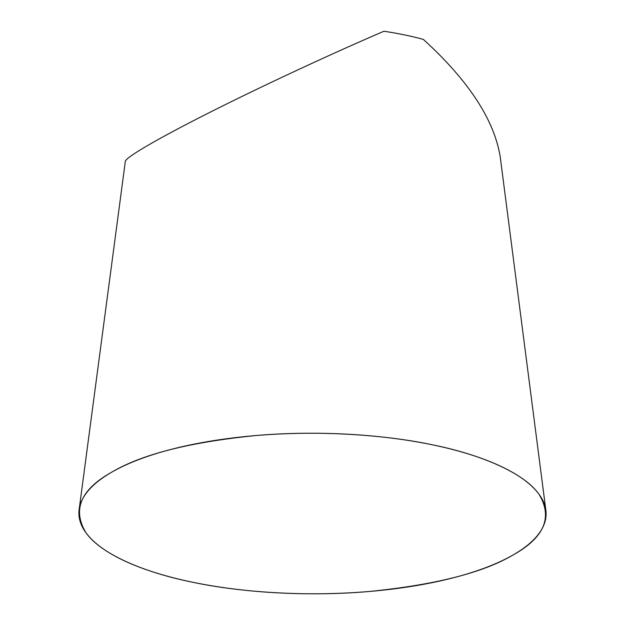 <?xml version="1.0" encoding="UTF-8"?>
<svg xmlns="http://www.w3.org/2000/svg" width="625" height="625" viewBox="0 0 625 625"><rect width="100%" height="100%" fill="white"/><g stroke="black" fill="none" stroke-linecap="round" stroke-linejoin="round"><path stroke-width="0.94" d="M513.078 554.977A233.594 80.273 0.1 0 1 245.289 590.297A233.594 80.273 0.1 0 1 79.148 509.508A233.594 80.273 0.1 0 1 312.641 433.242A233.594 80.273 0.1 0 1 545.867 510.32A233.594 80.273 0.1 0 1 513.078 554.977C544.32 537.57 552.961 517.32 538.992 494.227C523.602 472.445 479.648 454.273 432.227 444.773C385.578 434.836 318.352 430.023 255.336 435.594C189.594 442.219 141.797 454.375 111.922 472.062C80.68 489.469 72.039 509.719 86.008 532.82C101.398 554.594 145.352 572.766 192.773 582.266C239.422 592.211 306.648 597.016 369.664 591.445C435.406 584.82 483.203 572.664 513.078 554.977M79.148 509.508L125.336 161.359C126 157.062 159.32 137.781 211.125 111.711C263.039 85.602 330.156 54.352 383.945 31.25A177.859 61.125 -179.9 0 1 423.336 39.391C468.633 80.656 494.273 119.875 500.25 157.039L545.867 510.32"/></g></svg>
